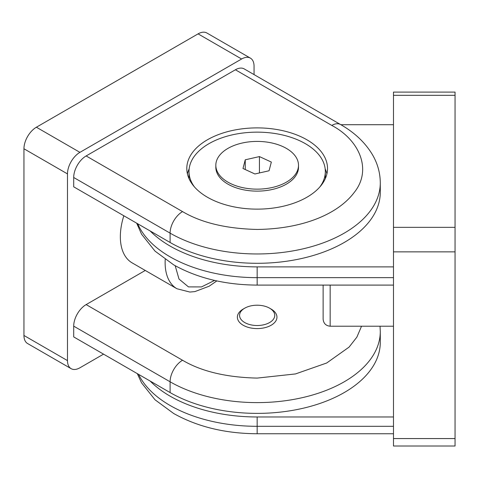 <?xml version="1.0" encoding="UTF-8"?>
<svg xmlns="http://www.w3.org/2000/svg" width="479" height="479" viewBox="0 0 479 479"><rect width="100%" height="100%" fill="white"/><g stroke="black" fill="none" stroke-linecap="round" stroke-linejoin="round"><path stroke-width="0.72" d="M170.099 242.476L170.099 233.141A123.133 71.09 0 0 0 257.163 253.966A123.133 71.09 0 0 0 380.29 182.876L380.29 192.211A123.133 71.09 180 0 1 304.285 257.888A123.133 71.09 180 0 1 170.099 242.476L73.7 186.822L73.7 177.487L170.099 233.141A17.591 10.155 -60 0 1 182.535 211.598C201.425 222.771 226.304 228.722 257.163 229.447C302.74 228.92 337.833 214.107 354.023 192.714C372.458 170.135 359.669 140.125 331.791 125.426A17.591 10.155 -60 0 1 340.587 124.552L244.188 68.904A17.591 10.155 -60 0 0 235.399 69.772L331.791 125.426M73.7 177.487A17.591 10.155 -60 0 1 86.142 155.944L235.399 69.772M145.269 270.455L86.142 304.596A17.591 10.155 -60 0 0 73.7 326.139L73.7 336.911L170.099 392.564L170.099 381.793A17.591 10.155 -60 0 1 182.535 360.25C201.425 371.423 226.304 377.374 257.163 378.093L295.507 373.931L326.69 363.004L349.083 347.101L356.867 337.144L361.531 326.217M103.554 354.143L79.921 367.788A17.591 10.155 -60 0 1 71.126 368.662A17.591 10.155 -60 0 1 67.485 360.609L67.485 173.901A17.591 10.155 -60 0 1 79.921 152.352L241.614 59.001A17.591 10.155 -60 0 1 250.409 58.133A17.591 10.155 -60 0 1 254.056 66.186L254.056 74.598M216.831 280.916L209.155 286.214L194.863 291.603L189.858 292.046L176.961 288.753L132.186 262.905A57.169 33.003 -60 0 1 123.827 215.766M250.409 58.133L206.874 32.997A17.591 10.155 120 0 0 198.084 33.865L36.386 127.222A17.591 10.155 120 0 0 23.95 148.765L23.95 335.474A17.591 10.155 120 0 0 27.59 343.527L71.126 368.662M306.913 139.79A70.359 40.619 180 0 1 327.522 168.512A70.359 40.619 180 0 1 284.089 206.042A70.359 40.619 180 0 1 207.413 197.234A70.359 40.619 180 0 1 186.804 168.512A70.359 40.619 180 0 1 230.237 130.983A70.359 40.619 180 0 1 306.913 139.79M189.151 168.871A70.359 40.619 0 0 0 187.427 173.901M271.156 309.081L269.599 308.183L271.156 309.081A19.789 11.424 180 0 1 271.156 325.241A19.789 11.424 180 0 1 243.17 325.241A19.789 11.424 180 0 1 243.17 309.081L244.727 308.183A17.591 10.155 180 0 1 269.599 308.183L269.599 308.183A17.591 10.155 180 0 1 269.599 322.547A17.591 10.155 180 0 1 244.727 322.547A17.591 10.155 180 0 1 244.727 308.183M73.7 326.139L170.099 381.793A123.133 71.09 0 0 0 257.163 402.611A123.133 71.09 0 0 0 380.29 331.522L380.29 342.293A123.133 71.09 180 0 1 304.285 407.97A123.133 71.09 180 0 1 170.099 392.564M326.9 173.901A70.359 40.619 0 0 0 325.169 168.871M393.487 438.566L393.487 446.003L455.05 446.003L455.05 92.094L393.487 92.094L393.487 438.566L455.05 438.566M323.127 285.095L323.127 319.182C323.553 323.439 325.9 325.786 330.163 326.217L330.163 285.095M150.143 381.044A123.133 71.09 0 0 0 257.163 416.975L393.487 416.975M393.487 124.714L340.856 124.714M150.143 230.956A123.133 71.09 0 0 0 257.163 266.887L393.487 266.887M194.51 187.002A68.162 39.35 180 0 1 189.001 171.5A68.162 39.35 180 0 1 257.163 132.144A68.162 39.35 180 0 1 325.325 171.5A68.162 39.35 180 0 1 319.81 187.002M215.825 165.279L215.825 167.267A41.338 23.866 0 0 0 257.163 191.127A41.338 23.866 0 0 0 298.501 167.267L298.501 165.279A41.338 23.866 180 0 1 257.163 189.145A41.338 23.866 180 0 1 215.825 165.279A41.338 23.866 180 0 1 257.163 141.413A41.338 23.866 180 0 1 298.501 165.279M254.894 173.979L242.985 168.494L245.248 159.8L259.432 156.585L271.342 162.064L269.072 170.763L254.894 173.979M245.248 159.8L245.248 169.536M259.432 156.585L259.432 172.949M176.961 288.753A57.169 33.003 -60 0 1 165.213 259.438M214.604 280.425L201.497 286.915L188.475 286.903L179.008 279.059L175.182 265.707M241.614 59.001L198.084 33.865M36.386 127.222L79.921 152.352M67.485 360.609L23.95 335.474M67.485 173.901L23.95 148.765M182.535 211.598L86.142 155.944M86.142 304.596L182.535 360.25M393.487 426.31L257.163 426.31A123.133 71.09 180 0 1 170.099 405.485A123.133 71.09 180 0 1 138.581 374.368M393.487 95.321L455.05 95.321M393.487 227.339L455.05 227.339M393.487 251.858L455.05 251.858M257.163 416.975L257.163 433.746L393.487 433.746M393.487 277.658L257.163 277.658A123.133 71.09 180 0 1 170.099 256.84A123.133 71.09 180 0 1 137.689 223.765M257.163 266.887L257.163 285.095L393.487 285.095M380.29 182.876C380.218 173.087 377.686 163.83 372.686 155.1C365.465 142.838 354.765 132.653 340.587 124.552M380.29 331.522L380.027 326.217M257.163 433.746C225.364 433.573 197.558 426.837 173.739 413.539L155.022 399.779L141.568 382.871L137.299 373.626M393.487 326.217L330.163 326.217M257.163 285.095C225.364 284.921 197.558 278.191 173.739 264.893L155.022 251.128L141.568 234.219L136.683 223.184M189.001 171.5L189.001 178.589M325.325 171.5L325.325 178.589"/></g></svg>
